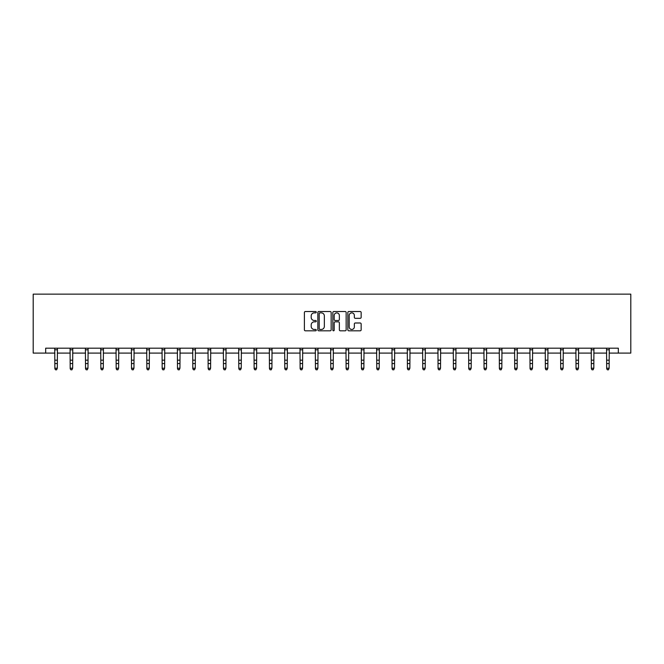 <?xml version="1.0" encoding="UTF-8"?>
<svg xmlns="http://www.w3.org/2000/svg" width="664" height="664" viewBox="0 0 664 664"><rect width="100%" height="100%" fill="white"/><g stroke="black" fill="none" stroke-linecap="round" stroke-linejoin="round"><path stroke-width="1" d="M316.28 312.196A0.672 0.672 0 0 0 315.607 311.524L305.357 311.524A0.963 0.963 0 0 0 304.394 312.487L304.394 329.842A0.963 0.963 0 0 0 305.357 330.813L315.607 330.813A0.672 0.672 0 0 0 316.28 330.132A0.672 0.672 0 0 0 315.607 329.46L314.279 329.46A3.088 3.088 0 0 1 311.192 326.373L311.192 324.928A3.088 3.088 0 0 1 314.279 321.841L315.607 321.841A0.672 0.672 0 0 0 316.28 321.168A0.672 0.672 0 0 0 315.607 320.488L314.279 320.488A3.088 3.088 0 0 1 311.192 317.4L311.192 315.956A3.088 3.088 0 0 1 314.279 312.868L315.607 312.868A0.672 0.672 0 0 0 316.28 312.196M360.187 318.322A0.963 0.963 0 0 0 361.15 317.359L361.15 312.487A0.963 0.963 0 0 0 360.187 311.524L348.808 311.524A0.963 0.963 0 0 0 347.845 312.487L347.845 329.842A0.963 0.963 0 0 0 348.808 330.813L360.187 330.813A0.963 0.963 0 0 0 361.15 329.842L361.15 323.966A0.963 0.963 0 0 0 360.187 322.994L355.315 322.994A0.963 0.963 0 0 0 354.352 323.966L354.352 326.879A2.581 2.581 0 0 1 351.771 329.46A2.581 2.581 0 0 1 349.189 326.879L349.189 315.45A2.581 2.581 0 0 1 351.771 312.868A2.581 2.581 0 0 1 354.352 315.45L354.352 317.359A0.963 0.963 0 0 0 355.315 318.322L360.187 318.322M45.675 353.099L45.675 348.185L618.325 348.185L618.325 353.099L630.8 353.099L630.8 294.144L33.2 294.144L33.2 353.099L54.863 353.099M331.153 312.487A0.963 0.963 0 0 0 330.191 311.524L318.811 311.524A0.963 0.963 0 0 0 317.849 312.487L317.849 329.842A0.963 0.963 0 0 0 318.811 330.813L330.191 330.813A0.963 0.963 0 0 0 331.153 329.842L331.153 312.487M333.809 311.524L345.189 311.524A0.963 0.963 0 0 1 346.151 312.487L346.151 329.842A0.963 0.963 0 0 1 345.189 330.813L340.317 330.813A0.963 0.963 0 0 1 339.354 329.842L339.354 322.804A0.963 0.963 0 0 0 338.391 321.841L335.162 321.841A0.963 0.963 0 0 0 334.191 322.804L334.191 330.132A0.672 0.672 0 0 1 333.519 330.813A0.672 0.672 0 0 1 332.847 330.132L332.847 312.487A0.963 0.963 0 0 1 333.809 311.524M57.32 353.099L70.193 353.099M72.65 353.099L85.523 353.099M87.98 353.099L100.853 353.099M103.31 353.099L116.175 353.099M118.632 353.099L131.505 353.099M133.962 353.099L146.835 353.099M149.292 353.099L162.165 353.099M164.622 353.099L177.487 353.099M179.944 353.099L192.817 353.099M195.274 353.099L208.147 353.099M210.604 353.099L223.477 353.099M225.934 353.099L238.799 353.099M241.256 353.099L254.129 353.099M256.586 353.099L269.459 353.099M271.916 353.099L284.79 353.099M287.246 353.099L300.12 353.099M302.568 353.099L315.442 353.099M317.898 353.099L330.772 353.099M333.228 353.099L346.102 353.099M348.558 353.099L361.432 353.099M363.88 353.099L376.754 353.099M379.21 353.099L392.084 353.099M394.541 353.099L407.414 353.099M409.871 353.099L422.744 353.099M425.201 353.099L438.066 353.099M440.522 353.099L453.396 353.099M455.853 353.099L468.726 353.099M471.183 353.099L484.056 353.099M486.513 353.099L499.378 353.099M501.835 353.099L514.708 353.099M517.165 353.099L530.038 353.099M532.495 353.099L545.368 353.099M547.825 353.099L560.69 353.099M563.147 353.099L576.02 353.099M578.477 353.099L591.35 353.099M593.807 353.099L606.68 353.099M609.137 353.099L618.325 353.099M319.874 312.868A0.672 0.672 0 0 0 319.193 313.549L319.193 328.788A0.672 0.672 0 0 0 319.874 329.46L321.268 329.46A3.088 3.088 0 0 0 324.356 326.373L324.356 315.956A3.088 3.088 0 0 0 321.268 312.868L319.874 312.868M339.354 315.5A2.581 2.581 0 0 0 336.772 312.918A2.581 2.581 0 0 0 334.191 315.5L334.191 319.525A0.963 0.963 0 0 0 335.162 320.488L338.391 320.488A0.963 0.963 0 0 0 339.354 319.525L339.354 315.5M54.739 348.185L54.863 368.229L57.32 368.229L56.581 369.856L55.602 369.64L56.581 369.856M56.581 369.64L57.32 368.229L57.444 348.185M55.602 369.856L54.863 368.777L55.602 369.64M70.069 348.185L70.193 368.229L72.65 368.229L71.911 369.856L70.932 369.64L71.911 369.856M71.911 369.64L72.65 368.229L72.774 348.185M70.932 369.856L70.193 368.777L70.932 369.64M85.399 348.185L85.523 368.229L87.98 368.229L87.241 369.856L86.262 369.64L87.241 369.856M87.241 369.64L87.98 368.229L88.105 348.185M86.262 369.856L85.523 368.777L86.262 369.64M100.729 348.185L100.853 368.229L103.31 368.229L102.571 369.856L101.584 369.64L102.571 369.856M102.571 369.64L103.31 368.229L103.435 348.185M101.584 369.856L100.853 368.777L101.584 369.64M116.051 348.185L116.175 368.229L118.632 368.229L117.901 369.856L116.914 369.64L117.901 369.856M117.901 369.64L118.632 368.229L118.756 348.185M116.914 369.856L116.175 368.777L116.914 369.64M131.381 348.185L131.505 368.229L133.962 368.229L133.223 369.856L132.244 369.64L133.223 369.856M133.223 369.64L133.962 368.229L134.087 348.185M132.244 369.856L131.505 368.777L132.244 369.64M146.711 348.185L146.835 368.229L149.292 368.229L148.553 369.856L147.574 369.64L148.553 369.856M148.553 369.64L149.292 368.229L149.417 348.185M147.574 369.856L146.835 368.777L147.574 369.64M162.041 348.185L162.165 368.229L164.622 368.229L163.883 369.856L162.896 369.64L163.883 369.856M163.883 369.64L164.622 368.229L164.747 348.185M162.896 369.856L162.165 368.777L162.896 369.64M177.363 348.185L177.487 368.229L179.944 368.229L179.214 369.856L178.226 369.64L179.214 369.856M179.214 369.64L179.944 368.229L180.068 348.185M178.226 369.856L177.487 368.777L178.226 369.64M192.693 348.185L192.817 368.229L195.274 368.229L194.535 369.856L193.556 369.64L194.535 369.856M194.535 369.64L195.274 368.229L195.399 348.185M193.556 369.856L192.817 368.777L193.556 369.64M208.023 348.185L208.147 368.229L210.604 368.229L209.865 369.856L208.886 369.64L209.865 369.856M209.865 369.64L210.604 368.229L210.729 348.185M208.886 369.856L208.147 368.777L208.886 369.64M223.353 348.185L223.477 368.229L225.934 368.229L225.196 369.856L224.208 369.64L225.196 369.856M225.196 369.64L225.934 368.229L226.059 348.185M224.208 369.856L223.477 368.777L224.208 369.64M238.675 348.185L238.799 368.229L241.256 368.229L240.526 369.856L239.538 369.64L240.526 369.856M240.526 369.64L241.256 368.229L241.381 348.185M239.538 369.856L238.799 368.777L239.538 369.64M254.005 348.185L254.129 368.229L256.586 368.229L255.847 369.856L254.868 369.64L255.847 369.856M255.847 369.64L256.586 368.229L256.711 348.185M254.868 369.856L254.129 368.777L254.868 369.64M269.335 348.185L269.459 368.229L271.916 368.229L271.178 369.856L270.198 369.64L271.178 369.856M271.178 369.64L271.916 368.229L272.041 348.185M270.198 369.856L269.459 368.777L270.198 369.64M284.665 348.185L284.79 368.229L287.246 368.229L286.508 369.856L285.528 369.64L286.508 369.856M286.508 369.64L287.246 368.229L287.371 348.185M285.528 369.856L284.79 368.777L285.528 369.64M299.987 348.185L300.12 368.229L302.568 368.229L301.838 369.856L300.85 369.64L301.838 369.856M301.838 369.64L302.568 368.229L302.693 348.185M300.85 369.856L300.12 368.777L300.85 369.64M315.317 348.185L315.442 368.229L317.898 368.229L317.16 369.856L316.18 369.64L317.16 369.856M317.16 369.64L317.898 368.229L318.023 348.185M316.18 369.856L315.442 368.777L316.18 369.64M330.647 348.185L330.772 368.229L333.228 368.229L332.49 369.856L331.51 369.64L332.49 369.856M332.49 369.64L333.228 368.229L333.353 348.185M331.51 369.856L330.772 368.777L331.51 369.64M345.977 348.185L346.102 368.229L348.558 368.229L347.82 369.856L346.84 369.64L347.82 369.856M347.82 369.64L348.558 368.229L348.683 348.185M346.84 369.856L346.102 368.777L346.84 369.64M361.307 348.185L361.432 368.229L363.88 368.229L363.15 369.856L362.162 369.64L363.15 369.856M363.15 369.64L363.88 368.229L364.013 348.185M362.162 369.856L361.432 368.777L362.162 369.64M376.629 348.185L376.754 368.229L379.21 368.229L378.472 369.856L377.492 369.64L378.472 369.856M378.472 369.64L379.21 368.229L379.335 348.185M377.492 369.856L376.754 368.777L377.492 369.64M391.959 348.185L392.084 368.229L394.541 368.229L393.802 369.856L392.822 369.64L393.802 369.856M393.802 369.64L394.541 368.229L394.665 348.185M392.822 369.856L392.084 368.777L392.822 369.64M407.289 348.185L407.414 368.229L409.871 368.229L409.132 369.856L408.152 369.64L409.132 369.856M409.132 369.64L409.871 368.229L409.995 348.185M408.152 369.856L407.414 368.777L408.152 369.64M422.619 348.185L422.744 368.229L425.201 368.229L424.462 369.856L423.474 369.64L424.462 369.856M424.462 369.64L425.201 368.229L425.325 348.185M423.474 369.856L422.744 368.777L423.474 369.64M437.941 348.185L438.066 368.229L440.522 368.229L439.792 369.856L438.804 369.64L439.792 369.856M439.792 369.64L440.522 368.229L440.647 348.185M438.804 369.856L438.066 368.777L438.804 369.64M453.271 348.185L453.396 368.229L455.853 368.229L455.114 369.856L454.134 369.64L455.114 369.856M455.114 369.64L455.853 368.229L455.977 348.185M454.134 369.856L453.396 368.777L454.134 369.64M468.601 348.185L468.726 368.229L471.183 368.229L470.444 369.856L469.465 369.64L470.444 369.856M470.444 369.64L471.183 368.229L471.307 348.185M469.465 369.856L468.726 368.777L469.465 369.64M483.931 348.185L484.056 368.229L486.513 368.229L485.774 369.856L484.786 369.64L485.774 369.856M485.774 369.64L486.513 368.229L486.637 348.185M484.786 369.856L484.056 368.777L484.786 369.64M499.253 348.185L499.378 368.229L501.835 368.229L501.104 369.856L500.116 369.64L501.104 369.856M501.104 369.64L501.835 368.229L501.959 348.185M500.116 369.856L499.378 368.777L500.116 369.64M514.583 348.185L514.708 368.229L517.165 368.229L516.426 369.856L515.447 369.64L516.426 369.856M516.426 369.64L517.165 368.229L517.289 348.185M515.447 369.856L514.708 368.777L515.447 369.64M529.913 348.185L530.038 368.229L532.495 368.229L531.756 369.856L530.777 369.64L531.756 369.856M531.756 369.64L532.495 368.229L532.619 348.185M530.777 369.856L530.038 368.777L530.777 369.64M545.244 348.185L545.368 368.229L547.825 368.229L547.086 369.856L546.099 369.64L547.086 369.856M547.086 369.64L547.825 368.229L547.949 348.185M546.099 369.856L545.368 368.777L546.099 369.64M560.565 348.185L560.69 368.229L563.147 368.229L562.416 369.856L561.429 369.64L562.416 369.856M562.416 369.64L563.147 368.229L563.271 348.185M561.429 369.856L560.69 368.777L561.429 369.64M575.895 348.185L576.02 368.229L578.477 368.229L577.738 369.856L576.759 369.64L577.738 369.856M577.738 369.64L578.477 368.229L578.601 348.185M576.759 369.856L576.02 368.777L576.759 369.64M591.226 348.185L591.35 368.229L593.807 368.229L593.068 369.856L592.089 369.64L593.068 369.856M593.068 369.64L593.807 368.229L593.931 348.185M592.089 369.856L591.35 368.777L592.089 369.64M606.556 348.185L606.68 368.229L609.137 368.229L608.398 369.856L607.419 369.64L608.398 369.856M608.398 369.64L609.137 368.229L609.261 348.185M607.419 369.856L606.68 368.777L607.419 369.64M57.436 348.21L54.747 348.21M57.32 360.17L54.863 360.17M57.32 363.548L54.863 363.548M57.32 349.803L54.863 349.803M72.766 348.21L70.077 348.21M72.65 360.17L70.193 360.17M72.65 363.548L70.193 363.548M72.65 349.803L70.193 349.803M88.096 348.21L85.407 348.21M87.98 360.17L85.523 360.17M87.98 363.548L85.523 363.548M87.98 349.803L85.523 349.803M103.426 348.21L100.737 348.21M103.31 360.17L100.853 360.17M103.31 363.548L100.853 363.548M103.31 349.803L100.853 349.803M118.748 348.21L116.059 348.21M118.632 360.17L116.175 360.17M118.632 363.548L116.175 363.548M118.632 349.803L116.175 349.803M134.078 348.21L131.389 348.21M133.962 360.17L131.505 360.17M133.962 363.548L131.505 363.548M133.962 349.803L131.505 349.803M149.408 348.21L146.719 348.21M149.292 360.17L146.835 360.17M149.292 363.548L146.835 363.548M149.292 349.803L146.835 349.803M164.738 348.21L162.049 348.21M164.622 360.17L162.165 360.17M164.622 363.548L162.165 363.548M164.622 349.803L162.165 349.803M180.06 348.21L177.371 348.21M179.944 360.17L177.487 360.17M179.944 363.548L177.487 363.548M179.944 349.803L177.487 349.803M195.39 348.21L192.701 348.21M195.274 360.17L192.817 360.17M195.274 363.548L192.817 363.548M195.274 349.803L192.817 349.803M210.72 348.21L208.031 348.21M210.604 360.17L208.147 360.17M210.604 363.548L208.147 363.548M210.604 349.803L208.147 349.803M226.05 348.21L223.361 348.21M225.934 360.17L223.477 360.17M225.934 363.548L223.477 363.548M225.934 349.803L223.477 349.803M241.372 348.21L238.683 348.21M241.256 360.17L238.799 360.17M241.256 363.548L238.799 363.548M241.256 349.803L238.799 349.803M256.702 348.21L254.013 348.21M256.586 360.17L254.129 360.17M256.586 363.548L254.129 363.548M256.586 349.803L254.129 349.803M272.032 348.21L269.343 348.21M271.916 360.17L269.459 360.17M271.916 363.548L269.459 363.548M271.916 349.803L269.459 349.803M287.363 348.21L284.673 348.21M287.246 360.17L284.79 360.17M287.246 363.548L284.79 363.548M287.246 349.803L284.79 349.803M302.693 348.21L299.995 348.21M302.568 360.17L300.12 360.17M302.568 363.548L300.12 363.548M302.568 349.803L300.12 349.803M318.014 348.21L315.325 348.21M317.898 360.17L315.442 360.17M317.898 363.548L315.442 363.548M317.898 349.803L315.442 349.803M333.345 348.21L330.655 348.21M333.228 360.17L330.772 360.17M333.228 363.548L330.772 363.548M333.228 349.803L330.772 349.803M348.675 348.21L345.986 348.21M348.558 360.17L346.102 360.17M348.558 363.548L346.102 363.548M348.558 349.803L346.102 349.803M364.005 348.21L361.307 348.21M363.88 360.17L361.432 360.17M363.88 363.548L361.432 363.548M363.88 349.803L361.432 349.803M379.327 348.21L376.637 348.21M379.21 360.17L376.754 360.17M379.21 363.548L376.754 363.548M379.21 349.803L376.754 349.803M394.657 348.21L391.967 348.21M394.541 360.17L392.084 360.17M394.541 363.548L392.084 363.548M394.541 349.803L392.084 349.803M409.987 348.21L407.298 348.21M409.871 360.17L407.414 360.17M409.871 363.548L407.414 363.548M409.871 349.803L407.414 349.803M425.317 348.21L422.628 348.21M425.201 360.17L422.744 360.17M425.201 363.548L422.744 363.548M425.201 349.803L422.744 349.803M440.639 348.21L437.949 348.21M440.522 360.17L438.066 360.17M440.522 363.548L438.066 363.548M440.522 349.803L438.066 349.803M455.969 348.21L453.28 348.21M455.853 360.17L453.396 360.17M455.853 363.548L453.396 363.548M455.853 349.803L453.396 349.803M471.299 348.21L468.61 348.21M471.183 360.17L468.726 360.17M471.183 363.548L468.726 363.548M471.183 349.803L468.726 349.803M486.629 348.21L483.94 348.21M486.513 360.17L484.056 360.17M486.513 363.548L484.056 363.548M486.513 349.803L484.056 349.803M501.951 348.21L499.262 348.21M501.835 360.17L499.378 360.17M501.835 363.548L499.378 363.548M501.835 349.803L499.378 349.803M517.281 348.21L514.592 348.21M517.165 360.17L514.708 360.17M517.165 363.548L514.708 363.548M517.165 349.803L514.708 349.803M532.611 348.21L529.922 348.21M532.495 360.17L530.038 360.17M532.495 363.548L530.038 363.548M532.495 349.803L530.038 349.803M547.941 348.21L545.252 348.21M547.825 360.17L545.368 360.17M547.825 363.548L545.368 363.548M547.825 349.803L545.368 349.803M563.263 348.21L560.574 348.21M563.147 360.17L560.69 360.17M563.147 363.548L560.69 363.548M563.147 349.803L560.69 349.803M578.593 348.21L575.904 348.21M578.477 360.17L576.02 360.17M578.477 363.548L576.02 363.548M578.477 349.803L576.02 349.803M593.923 348.21L591.234 348.21M593.807 360.17L591.35 360.17M593.807 363.548L591.35 363.548M593.807 349.803L591.35 349.803M609.253 348.21L606.564 348.21M609.137 360.17L606.68 360.17M609.137 363.548L606.68 363.548M609.137 349.803L606.68 349.803"/></g></svg>
